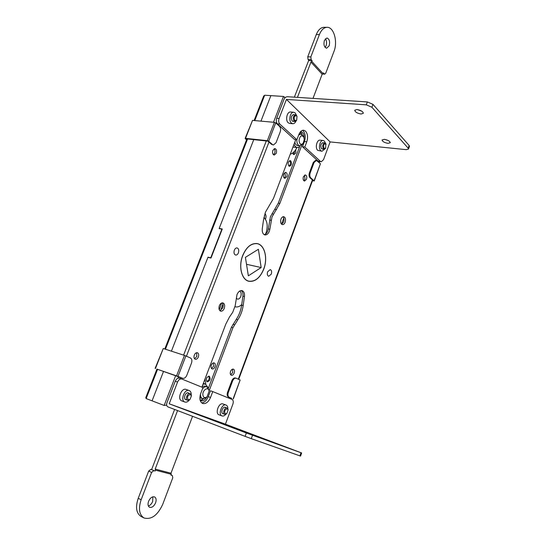 <?xml version="1.0" encoding="UTF-8"?>
<svg xmlns="http://www.w3.org/2000/svg" width="546" height="546" viewBox="0 0 546 546"><rect width="100%" height="100%" fill="white"/><g stroke="black" fill="none" stroke-linecap="round" stroke-linejoin="round"><path stroke-width="0.82" d="M186.268 380.828L187.237 381.224M223.075 395.775L223.942 396.13M230.562 371.389C231.313 369.683 232.255 368.925 233.388 369.123C234.521 369.731 234.794 371.034 234.193 373.02C233.449 374.733 232.507 375.491 231.361 375.293C230.235 374.679 229.968 373.382 230.562 371.389M230.699 374.788L232.698 372.536L232.555 369.137M194.308 355.071C195.113 353.289 196.144 352.504 197.406 352.73C198.689 353.398 199.01 354.791 198.369 356.9C197.563 358.695 196.526 359.473 195.256 359.248C193.98 358.579 193.666 357.186 194.308 355.071M194.56 358.777L196.84 356.408L196.567 352.709M272.863 150.348L274.938 148.567C276.488 149.201 276.931 150.778 276.283 153.296L274.201 155.078C272.659 154.443 272.215 152.866 272.863 150.348M273.444 154.723L274.706 153.112C275.28 151.269 275.082 149.809 274.119 148.737M303.412 176.686L305.364 174.945C306.715 175.532 307.091 177 306.477 179.334L304.518 181.081C303.173 180.487 302.798 179.027 303.412 176.686M303.794 180.685L304.948 179.122L304.552 175.136M201.897 387.175L225.832 324.058L229.361 317.219L232.732 312.271L235.176 305.821L237.005 294.601C238.288 291.66 239.947 290.322 241.987 290.588C243.939 291.332 244.765 293.311 244.458 296.533L243.182 305.542C242.39 310.831 240.595 315.581 237.803 319.799L232.924 327.764L209.098 390.922M219.355 305.685C220.27 303.61 221.464 302.682 222.925 302.894C224.638 303.726 225.082 305.548 224.263 308.36C223.355 310.435 222.161 311.37 220.68 311.152C218.98 310.319 218.536 308.49 219.355 305.685M219.963 310.77L222.727 307.944C223.444 305.74 223.239 304.04 222.106 302.866M301.897 144.97L279.859 203.378L271.997 216.96L269.861 229.231C269.041 233.06 267.397 234.964 264.94 234.944C262.865 234.234 261.978 232.132 262.278 228.637L263.575 219.574L265.486 212.101L273.485 198.41L295.768 139.653M264.196 234.664C266.311 234.104 267.69 232.2 268.318 228.945L270.447 216.687L278.31 203.132L299.952 145.837M280.978 219.076C281.681 217.39 282.61 216.598 283.749 216.687C285.469 217.458 285.933 219.301 285.149 222.222C284.439 223.908 283.51 224.706 282.357 224.611C280.651 223.84 280.187 221.997 280.978 219.076M281.627 224.263L283.613 221.949C284.309 219.683 284.091 217.956 282.951 216.762M267.642 271.751L270.222 269.581C271.601 270.236 271.963 271.751 271.301 274.119L268.707 276.29C267.335 275.634 266.98 274.119 267.642 271.751L270.222 269.581C271.601 270.236 271.963 271.751 271.301 274.119L268.707 276.29C267.335 275.634 266.98 274.119 267.642 271.751M234.336 250.17C235.039 248.553 235.974 247.809 237.128 247.939C238.698 248.648 239.128 250.273 238.418 252.812C237.715 254.429 236.787 255.18 235.619 255.05C234.057 254.334 233.627 252.709 234.336 250.17C235.039 248.553 235.974 247.809 237.128 247.939C238.698 248.648 239.128 250.273 238.418 252.812C237.715 254.429 236.787 255.18 235.619 255.05C234.057 254.334 233.627 252.709 234.336 250.17M242.67 255.569C246.403 246.969 251.242 242.977 257.186 243.591C264.721 244.799 268.052 258.347 263.732 269.212C260.019 277.989 255.078 282.009 248.908 281.286C241.66 279.962 238.268 266.509 242.67 255.569M256.832 243.618L256.402 243.475M283.831 129.73L282.664 128.665M302.184 134.452L300.314 131.948L301.105 131.879C303.18 132.419 304.177 134.459 304.102 138.008M206.654 397.222C205.037 400.075 203.194 401.262 201.133 400.771L200.082 400.061L202.156 399.945M313.534 156.907L312.489 155.951M248.157 281.06L248.601 281.108M200.423 400.375L203.583 398.873M208.435 388.145L231.402 327.327L236.281 319.376C239.073 315.172 240.868 310.421 241.653 305.146L242.929 296.144C243.223 293.468 242.642 291.591 241.189 290.52M164.209 405.473L152.075 400.839L163.554 371.348L152.075 400.839L146.144 398.573L145.782 397.625L156.955 369.048M171.41 351.167L207.924 257.364L210.988 258.053L222.27 228.999L219.199 228.405L253.754 139.633L219.123 228.597L221.888 229.129L210.756 257.787L207.999 257.173L171.41 351.167M219.629 228.692L219.199 228.405M254.108 120.529L263.663 96.096L264.687 95.229L270.877 95.632L260.954 121.137L270.877 95.632L283.476 96.451L284.978 97.823M281.504 224.153L283.784 218.072L281.504 224.153M164.182 405.466L166.653 405.125M263.923 217.54C267.206 220.796 268.011 225.6 266.352 231.961L265.506 234.138M264.209 267.642C260.647 277.327 255.562 281.838 248.935 281.183C242.124 279.9 238.602 267.84 242.171 257.2C245.761 247.652 250.757 243.147 257.166 243.687C264.264 244.861 267.724 257.064 264.209 267.642M239.592 291.1C241.086 291.878 241.523 293.543 240.902 296.089C240.083 298.273 238.93 299.283 237.442 299.112L236.261 298.164M241.742 304.525C239.639 306.559 237.503 307.33 235.346 306.832L235.346 306.832M261.159 267.547L248.348 275.832L245.413 257.343L258.394 249.276L261.159 267.547L246.512 264.291M324.413 40.37L326.924 37.995C329.409 38.971 330.153 41.585 329.149 45.837L326.624 48.219C324.147 47.249 323.409 44.636 324.413 40.37M325.355 38.773C326.679 40.697 326.918 43.032 326.071 45.775L325.102 47.393M308.046 59.555L309.002 60.592L312.107 60.695L311.152 59.657L308.046 59.555L307.739 56.818L316.284 34.562C318.216 29.873 320.775 27.457 323.969 27.3L327.074 27.314C333.865 26.918 337.967 41.728 333.981 51.413L325.744 73.212L324.733 74.154L323.293 72.884L323.02 73.601L311.827 61.425L310.947 62.08L297.44 97.365M307.739 56.818L310.845 56.914L319.396 34.589C321.328 29.893 323.887 27.464 327.074 27.314M310.845 56.914L311.152 59.657M312.107 60.695L311.827 61.425M323.02 73.601L322.154 74.242L310.947 62.08M322.154 74.242L313.008 98.382M296.942 147.509C295.181 151.126 292.949 153.358 290.247 154.211M294.355 97.161L308.743 60.306M304.272 139.599L303.781 137.101C301.501 134.657 299.925 135.777 299.044 140.465C299.542 144.274 300.901 145.229 303.132 143.332L304.272 139.599M302.771 143.864L299.768 145.823C297.932 145.393 296.949 143.618 296.826 140.499L296.86 139.762M298.676 135.046L301.003 133.968L303.535 136.5M302.068 134.371L300.15 132.139M294.82 142.158C295.311 144.212 296.232 145.359 297.59 145.584L299.768 145.823M294.028 144.24C294.785 146.232 295.898 147.338 297.365 147.55L299.529 146.963M155.583 502.846C153.917 506.395 151.897 507.869 149.536 507.268C147.946 506.224 147.625 504.251 148.573 501.344C150.246 497.802 152.252 496.334 154.593 496.928C156.204 497.966 156.531 499.938 155.583 502.846M152.853 496.805L152.668 501.433C151.651 503.862 150.218 505.371 148.369 505.971M172.365 475.518L172.761 477.805L162.715 504.368C157.61 515.342 151.379 519.881 144.028 517.99L141.114 516.516C136.261 513.288 135.292 507.22 138.213 498.327L148.683 471.062L150.826 469.362L155.125 471.041L155.46 470.161L171.273 474.283L170.946 475.143L172.236 475.477M150.826 469.362L155.125 471.041M153.774 470.693L151.624 472.399L148.683 471.062M144.028 517.99C139.182 514.755 138.22 508.681 141.141 499.754L151.624 472.399M171.273 474.283L170.994 473.218L192.561 416.298M155.46 470.161L155.187 469.075L170.994 473.218M155.187 469.075L177.573 410.578M204.982 379.04L205.794 384.213M174.604 409.445L151.624 469.567M202.846 394.683C203.303 397.7 204.709 398.396 207.077 396.771L209.111 391.113C208.613 386.295 202.566 389.687 202.846 394.683M202.532 388.745C203.986 387.032 205.446 386.391 206.914 386.807L209.016 389.933L209.084 390.793M206.852 397.003L206.245 397.625L202.614 398.723C201.29 398.171 200.573 396.86 200.471 394.792L200.471 394.219M199.863 397.618L202.614 398.723M206.914 386.807L204.791 386.07L202.177 386.438M208.217 387.81L205.473 384.084L203.057 384.111M209.289 376.201L209.2 376.167C206.299 377.211 205.624 379.095 207.166 381.818L207.234 381.845C210.135 380.815 210.824 378.931 209.289 376.201M290.779 160.913L290.165 160.626C288.042 161.636 287.606 163.431 288.854 165.998L289.462 166.277C291.584 165.281 292.021 163.493 290.779 160.913M288.957 166.08C290.67 164.592 290.936 162.831 289.742 160.79L289.626 160.695M213.37 362.906L213.561 366.284L211.514 368.495M215.008 366.755C215.595 364.803 215.315 363.52 214.168 362.913C213.022 362.708 212.073 363.445 211.329 365.117C210.742 367.069 211.015 368.352 212.162 368.959C213.315 369.164 214.264 368.434 215.008 366.755M284.937 172.495L285.394 176.454L284.193 178.003M286.875 176.658C287.476 174.365 287.087 172.925 285.715 172.338L283.749 174.044C283.149 176.338 283.531 177.778 284.903 178.365L286.875 176.658M294.649 151.146L294.342 152.812L293.236 154.286M292.581 153.064L293.946 154.634L295.823 152.982L295.796 149.59M221.649 303.003L219.28 309.814M220.577 310.565L222.932 304.163M264.455 215.281L264.332 217.895M265.424 219.226L265.609 218.782C266.311 216.564 266.093 214.837 264.96 213.602M208.538 257.5L207.999 257.173M206.77 381.552C209.07 380.303 209.698 378.494 208.654 376.112M273.444 144.983L271.683 144.451L273.444 144.983L276.023 142.772L280.207 131.873C280.924 129.566 280.678 127.716 279.477 126.317L275.737 122.898L268.673 141.223L267.328 140.663L245.509 138.343L245.297 138.732L246.574 139.803M272.474 144.54L268.673 141.223M267.328 140.663L274.399 122.338L252.532 120.386L245.509 138.343M312.428 180.931L314.087 180.815L310.81 177.955L310.046 177.853L313.322 180.712L312.551 180.603M310.046 177.853C308.975 176.645 308.77 174.945 309.439 172.754L310.203 172.857L314.059 162.524L313.288 162.435L315.622 160.312L316.393 160.408L314.059 162.524M310.203 172.857C309.541 175.048 309.739 176.747 310.81 177.955M314.087 180.815L320.427 163.745L316.393 160.408M309.439 172.754L313.288 162.435M246.737 139.38L246.062 138.814L267.874 141.141L271.683 144.451M320.427 163.745L314.216 181.033M245.127 138.425L252.532 120.386M274.399 122.338L275.737 122.898M182.05 378.064L182.733 378.303C184.391 378.617 185.756 377.614 186.821 375.273L191.475 363.145C192.26 360.633 191.912 358.906 190.445 357.971L185.879 355.951L178.003 376.378L156.92 369.13M182.644 378.269L178.003 376.378M176.57 375.832L184.452 355.405L163.261 348.512L155.446 368.482M231.62 398.355L228.426 396.976L231.634 398.327M228.426 396.976C227.122 396.178 226.836 394.594 227.559 392.219L228.31 392.485L232.569 381.053L231.818 380.808C232.76 378.658 233.941 377.709 235.353 377.962L235.49 378.009M228.31 392.485C227.586 394.854 227.873 396.444 229.177 397.235M233.135 398.853L240.144 379.989L236.104 378.207C234.691 377.962 233.511 378.91 232.569 381.053M227.559 392.219L231.818 380.808M156.934 369.089L181.873 377.996M240.144 379.989L233.326 398.935M155.119 368.386L163.261 348.512M184.452 355.405L185.879 355.951M296.628 120.284L294.922 121.478L294.103 121.082C292.67 118.093 293.134 116.011 295.488 114.831L296.969 116.291M294.785 120.577L296.683 120.195L297.004 116.387L296.608 115.813C294.253 115.732 293.646 117.322 294.785 120.577M325.553 148.3L324.106 149.188L323.423 148.853C322.154 146.035 322.611 144.062 324.802 142.936L326.017 144.11M324.085 148.389L325.675 148.13L325.778 143.844C323.642 143.857 323.082 145.373 324.085 148.389M190.145 399.262L187.633 400.3C184.848 399.433 187.469 392.478 190.124 393.632L191.353 396.027M187.633 400.3L185.374 399.467M188.322 399.849L190.104 399.303L191.346 395.966L190.39 394.43C187.483 395.379 186.793 397.188 188.322 399.849M226.74 413.568L224.727 414.305C222.236 413.547 224.659 406.954 227.027 407.992L228.091 409.855M224.727 414.305L222.543 413.506M225.389 413.888L226.802 413.513L228.105 409.937L227.293 408.749C224.679 409.705 224.044 411.418 225.389 413.888M225.573 407.466L225.232 407.282C222.816 406.224 220.352 412.919 222.877 413.691L223.266 413.772M188.67 393.106L188.288 392.902C185.579 391.728 182.917 398.792 185.742 399.672L186.186 399.761M239.196 430.152L246.553 432.869L239.196 430.152M275.464 443.243L282.248 445.748L275.464 443.243M191.257 395.092C191.353 392.758 190.67 391.25 189.223 390.567L189.148 390.54C184.548 388.554 180.037 400.559 184.841 402.027L184.848 402.033C186.425 402.491 187.96 401.788 189.455 399.911M186.138 389.462L186.063 389.435C181.456 387.448 176.952 399.413 181.763 400.887L184.848 402.033M227.887 408.893C227.894 406.9 227.293 405.623 226.085 405.064L226.03 405.043C221.929 403.248 217.752 414.626 222.045 415.929L222.051 415.929C223.348 416.318 224.652 415.731 225.962 414.168M223.068 403.979L223.007 403.958C218.905 402.163 214.728 413.506 219.028 414.81L222.051 415.929M225.437 424.181L169.199 403.794L177.566 382.057C178.658 379.682 180.043 378.658 181.722 378.985L202.962 387.605L200.696 393.584C199.174 398.546 199.822 401.842 202.655 403.474L202.696 403.487C205.856 404.101 208.463 402.095 210.531 397.468L212.742 391.584L232.023 399.413C233.313 400.198 233.592 401.767 232.876 404.129L225.437 424.181L301.645 452.968L300.546 456.081L299.918 455.869L301.017 452.75L301.645 452.968M212.742 391.584L210.469 390.786L208.258 396.655C206.634 400.498 204.429 402.566 201.638 402.859M177.566 382.057L175.252 381.238L166.892 402.921C166.298 404.866 166.666 406.197 167.991 406.92L245.113 436.37L246.348 432.985L301.017 452.75M252.518 435.271L251.283 438.656L299.918 455.869M251.283 438.656L245.113 436.37M169.199 403.794L246.348 432.985M175.252 381.238C176.344 378.869 177.73 377.852 179.416 378.18L181.634 378.958M293.939 114.701L293.564 114.612C291.168 115.813 290.697 117.929 292.158 120.966L293.379 121.342M323.273 142.779L322.939 142.683C320.707 143.83 320.243 145.837 321.539 148.703L322.577 149.024M388.001 143.352L390.288 142.711C389.871 141.141 387.885 140.022 384.323 139.346L382.057 139.994C382.473 141.557 384.452 142.677 388.001 143.352M361.083 114.018L363.356 113.268C362.919 111.466 360.783 110.224 356.968 109.534L354.716 110.278C355.159 112.08 357.282 113.329 361.083 114.018M325.525 143.305L324.379 141.066L323.171 140.465C319.976 139.858 317.997 148.389 320.802 150.682L321.969 151.256L324.89 148.983M323.171 140.465L320.058 140.151C316.857 139.544 314.885 148.048 317.697 150.341L321.969 151.256M296.505 115.431L295.215 112.961L293.748 112.258C290.254 111.684 288.308 120.516 291.366 123.041L292.786 123.717C294.103 123.751 295.188 122.864 296.028 121.055M293.748 112.258L290.554 112.005C287.053 111.432 285.108 120.243 288.179 122.754L289.598 123.43L292.786 123.717M302.429 130.357L303.173 130.904C305.378 133.565 305.801 137.114 304.443 141.544L302.464 146.778L318.134 161.118L320.441 161.391L304.805 147.031L306.777 141.789C308.142 137.346 307.719 133.79 305.521 131.129L303.631 130.214C301.665 130.173 300.088 131.586 298.901 134.452L296.887 139.762L279.825 124.092L277.436 123.881C276.221 122.468 275.976 120.605 276.692 118.277L284.029 99.263C284.807 97.632 285.954 96.785 287.476 96.717L367.349 101.931L372.959 104.347L371.901 107.248L366.291 104.832L367.349 101.931M320.441 161.391L321.232 161.78L323.532 159.678L330.125 141.912L286.432 99.42L366.291 104.832M276.692 118.277L279.088 118.482L286.432 99.42M279.088 118.482C278.371 120.809 278.61 122.686 279.825 124.092M296.887 139.762L294.533 139.523L277.436 123.881M388.308 140.575L384.998 139.435M361.752 111.159L357.35 109.569M330.125 141.912L406.299 149.659L408.517 149.044L408.169 148.171L409.125 145.461L372.959 104.347M409.125 145.461L409.439 146.437M408.169 148.171L371.901 107.248M304.805 147.031L302.464 146.778M321.232 161.78L318.134 161.118M271.922 213.855L273.471 214.121M276.549 122.413L276.201 123.321M268.966 142.09L186.445 356.204M178.562 376.651L177.962 378.221M230.951 398.976L231.265 398.13M238.309 379.177L312.394 179.9M318.912 162.36L319.212 161.541M164.155 405.453L175.696 375.573M183.593 355.125L266.284 140.97M273.512 122.256L283.476 96.451M278.31 203.132L279.859 203.378M275.054 209.398L276.597 209.657M269.601 219.997L271.144 220.27M268.318 228.945L269.861 229.231M242.929 296.144L244.458 296.533M241.653 305.146L243.182 305.542M236.281 319.376L237.803 319.799M232.958 324.29L234.487 324.72M231.402 327.327L232.924 327.764M322.734 73.819L324.201 73.881M316.284 34.562L319.396 34.589M138.213 498.327L141.141 499.754M264.687 95.229L254.777 120.584M247.591 138.977L165.431 349.222M157.596 369.273L146.144 398.573M210.531 397.468L208.258 396.655M306.777 141.789L304.443 141.544M319.615 161.589L319.226 162.647M312.708 180.173L238.684 379.34M231.647 398.287L231.333 399.133M285.128 97.673L284.37 96.935M248.935 281.183L247.734 280.903M257.166 243.687L255.951 243.448M322.413 74.051L324.733 74.154M303.781 137.101L303.296 135.913M299.181 133.79L301.003 133.968M292.956 147.072L297.365 147.55M303.132 143.332L302.409 144.39M207.077 396.771L206.245 397.625M203.344 383.347L205.473 384.084M209.111 391.113L209.016 389.933M164.783 349.01L246.929 138.902M236.104 378.207L235.353 377.962M182.733 378.303L181.961 378.03M292.629 121.273L294.922 121.478M297.004 116.387L296.819 115.943M296.683 120.195L296.423 120.605M293.182 114.646L295.488 114.831M321.901 148.949L324.106 149.188M326.105 144.301L325.901 143.837M325.675 148.13L325.375 148.539M322.59 142.704L324.802 142.936M191.346 395.966L191.332 395.536M187.865 392.813L190.124 393.632M228.105 409.937L228.051 409.459M226.802 413.513L226.447 413.841M224.85 407.207L227.027 407.992M189.148 390.54L186.063 389.435M226.03 405.043L223.007 403.958M181.722 378.985L179.416 378.18M409.473 146.342L408.517 149.044"/></g></svg>
